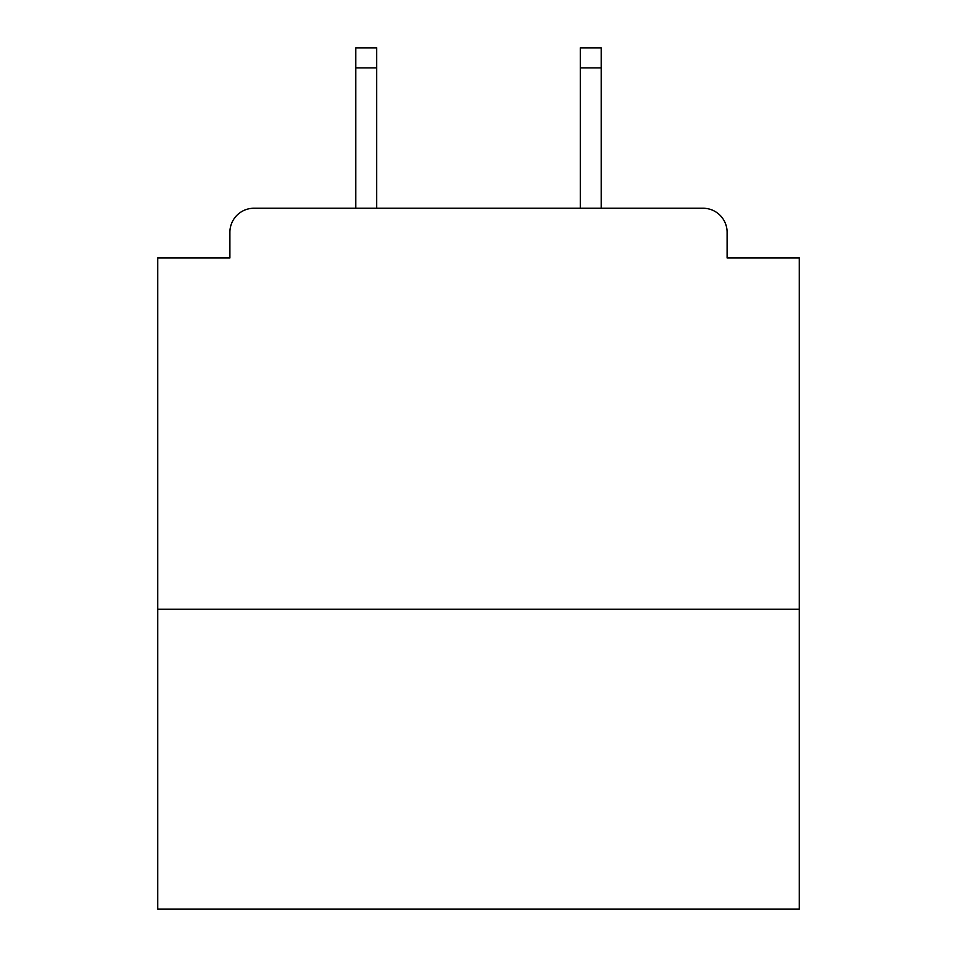 <?xml version="1.0" encoding="UTF-8"?>
<svg xmlns="http://www.w3.org/2000/svg" width="957" height="957" viewBox="0 0 957 957"><rect width="100%" height="100%" fill="white"/><g stroke="black" fill="none" stroke-linecap="round" stroke-linejoin="round"><path stroke-width="1.44" d="M799.286 609.214L799.286 257.959L727.105 257.959L727.105 232.3A24.057 24.057 0 0 0 703.048 208.243L253.952 208.243A24.057 24.057 0 0 0 229.895 232.3L229.895 257.959L157.714 257.959L157.714 909.15L799.286 909.15L799.286 609.214L157.714 609.214M229.895 232.3L229.895 257.959M703.048 208.243L603.604 208.243M353.396 208.243L253.952 208.243M727.105 257.959L727.105 232.3M376.651 67.899L355.801 67.899L355.801 47.85L376.651 47.85L376.651 208.243M355.801 67.899L355.801 208.243M601.199 47.85L601.199 67.899L580.349 67.899L580.349 47.85L601.199 47.85M580.349 208.243L580.349 67.899M601.199 208.243L601.199 67.899"/></g></svg>

